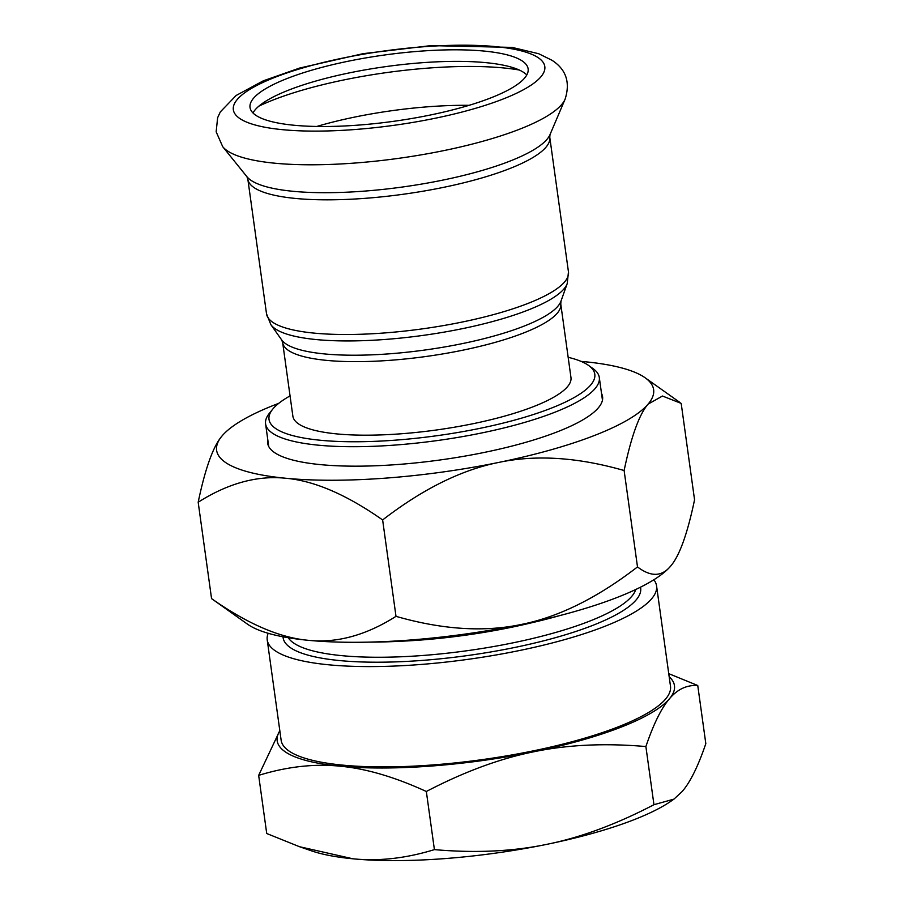 <?xml version="1.0" encoding="UTF-8"?>
<svg xmlns="http://www.w3.org/2000/svg" width="904" height="904" viewBox="0 0 904 904"><rect width="100%" height="100%" fill="white"/><g stroke="black" fill="none" stroke-linecap="round" stroke-linejoin="round"><path stroke-width="1.36" d="M653.841 579.769A196.541 46.85 172.1 0 1 656.564 585.882A196.541 46.85 172.1 0 1 468.34 659.298A196.541 46.85 172.1 0 1 267.222 639.908A196.541 46.85 172.1 0 1 268.183 633.286M559.565 615.635A191.738 45.709 172.1 0 1 368.662 642.134M673.943 799.125L671.254 801A200.552 47.81 172.1 0 1 546.57 844.392A200.552 47.81 172.1 0 1 352.955 858.8A200.552 47.81 172.1 0 1 311.654 850.901L299.461 846.698L352.955 858.8C378.878 861.41 406.02 858.348 434.406 849.624C475.289 853.195 512.681 851.455 546.57 844.392C580.492 837.579 616.291 824.346 653.954 804.696L673.943 799.125L682.271 791.407C690.306 782.096 698.148 766.185 705.821 743.653L697.752 685.514C686.859 684.825 677.424 689.255 669.423 698.803C661.4 708.103 653.547 724.025 645.885 746.557C605.002 742.986 567.61 744.726 533.722 751.789A200.552 47.81 -7.9 0 0 669.423 698.803A200.552 47.81 -7.9 0 0 669.186 676.78M279.833 730.805A200.552 47.81 -7.9 0 0 340.107 766.196A200.552 47.81 -7.9 0 0 533.722 751.789C499.799 758.603 464.001 771.835 426.338 791.486C394.732 776.988 365.984 768.569 340.107 766.196C314.196 763.586 287.043 766.649 258.657 775.372L266.725 833.511L299.461 846.698M668.745 673.649L697.752 685.514M258.657 775.372L279.811 730.624M434.406 849.624L426.338 791.486M653.954 804.696L645.885 746.557M656.564 585.882L670.486 686.204A196.541 46.85 172.1 0 1 482.25 759.62A196.541 46.85 172.1 0 1 281.144 740.229L267.222 639.908M671.22 565.407A220.599 52.59 172.1 0 1 671.209 565.418A220.599 52.59 172.1 0 1 670.587 566.175A220.599 52.59 172.1 0 1 521.303 624.461A220.599 52.59 172.1 0 1 308.332 640.314A220.599 52.59 172.1 0 1 247.56 624.212L211.559 598.617C247.617 623.907 279.878 637.806 308.332 640.314C336.853 643.286 366.075 635.297 395.997 616.347C442.271 629.625 484.047 632.325 521.303 624.461C558.638 617.059 597.374 597.883 637.501 566.921C650.778 577.034 661.807 576.786 670.587 566.175L671.231 565.395M670.587 566.175C679.424 556.039 687.424 533.914 694.554 499.776L681.187 403.387L662.474 396.031L648.1 404.122A220.599 52.59 -7.9 0 0 645.173 377.804A220.599 52.59 -7.9 0 0 584.402 361.69A220.599 52.59 -7.9 0 0 581.08 361.385M278.737 403.342A220.599 52.59 -7.9 0 0 222.147 435.83A220.599 52.59 -7.9 0 0 221.525 436.587A220.599 52.59 -7.9 0 0 285.845 478.261C257.324 475.289 228.102 483.278 198.179 502.228C205.321 468.102 213.31 445.966 222.147 435.83M624.122 470.532C577.859 457.243 536.083 454.542 498.816 462.407A220.599 52.59 -7.9 0 0 648.1 404.122C639.252 414.258 631.263 436.395 624.122 470.532L637.501 566.921M498.816 462.407C461.492 469.809 422.756 488.985 382.629 519.947C346.56 494.657 314.298 480.758 285.845 478.261A220.599 52.59 -7.9 0 0 498.816 462.407M382.629 519.947L395.997 616.347M198.179 502.228L211.559 598.617M601.522 393.455A169.059 40.296 172.1 0 1 602.584 396.743A169.059 40.296 172.1 0 1 440.666 459.899A169.059 40.296 172.1 0 1 267.663 443.209A169.059 40.296 172.1 0 1 267.799 439.762M568.164 357.306A164.449 39.2 172.1 0 1 587.826 364.922A164.449 39.2 172.1 0 1 588.493 365.385A164.449 39.2 172.1 0 1 437.299 435.66A164.449 39.2 172.1 0 1 272.68 409.207A164.449 39.2 172.1 0 1 290.06 395.895M272.68 409.207L269.335 413.365A168.46 40.16 -7.9 0 0 265.584 423.84A168.46 40.16 -7.9 0 0 437.965 440.463A168.46 40.16 -7.9 0 0 599.307 377.533A168.46 40.16 -7.9 0 0 592.854 368.47L588.493 365.385M570.966 377.533A140.38 33.459 172.1 0 1 436.508 429.976A140.38 33.459 172.1 0 1 292.862 416.122L282.658 342.593A140.38 33.459 -7.9 0 0 426.315 356.447A140.38 33.459 -7.9 0 0 560.762 304.004L570.966 377.533M252.973 112.943A140.38 33.459 172.1 0 1 380.042 67.45A140.38 33.459 172.1 0 1 523.778 72.489A140.38 33.459 172.1 0 1 526.795 74.942M522.173 60.918A140.38 33.459 172.1 0 1 528.128 68.862A140.38 33.459 172.1 0 1 393.681 121.305A140.38 33.459 172.1 0 1 250.024 107.452A140.38 33.459 172.1 0 1 366.323 57.822A140.38 33.459 172.1 0 1 522.173 60.918M635.749 589.51A176.483 42.07 172.1 0 1 467.142 650.71A176.483 42.07 172.1 0 1 288.24 637.727M283.031 636.789A180.495 43.03 -7.9 0 0 467.809 655.513A180.495 43.03 -7.9 0 0 640.507 587.193M399.229 641.32A176.483 42.07 -7.9 0 0 529.936 623.184M560.762 304.004L560.988 301.134A142.075 33.866 172.1 0 1 425.411 349.95A142.075 33.866 172.1 0 1 281.664 339.893L282.658 342.593M281.664 339.893L270.884 324.694A150.719 35.934 -7.9 0 0 423.388 335.35A150.719 35.934 -7.9 0 0 567.215 283.573L560.988 301.134M266.522 313.812L247.832 179.139A152.414 36.329 172.1 0 0 403.794 194.179A152.414 36.329 172.1 0 0 549.768 137.238L568.458 271.912A152.414 36.329 172.1 0 1 422.484 328.853A152.414 36.329 172.1 0 1 266.522 313.812L270.884 324.694M565.102 99.18A174.596 41.618 172.1 0 1 398.822 158.313A174.596 41.618 172.1 0 1 222.712 146.685L216.158 131.814L217.627 117.723L220.316 111.915L236.159 95.462L263.279 80.829L299.721 68.026L363.137 53.664L430.959 45.618L512.082 47.392L538.705 53.731L551.937 60.252C566.085 69.359 570.481 82.332 565.102 99.18L550.005 134.617A154.561 36.849 172.1 0 1 402.788 186.97A154.561 36.849 172.1 0 1 246.894 176.675L222.712 146.685M538.14 57.653A157.228 37.482 172.1 0 1 353.859 129.6A157.228 37.482 172.1 0 1 275.234 77.213A157.228 37.482 172.1 0 1 538.14 57.653M316.784 126.458A144.143 34.363 172.1 0 1 469.074 105.327M258.906 106.13A164.178 39.132 172.1 0 1 519.224 70.004M645.173 377.804L679.944 402.483M265.584 423.84L268.725 446.497M599.307 377.533L602.459 400.189M568.458 271.912L567.215 283.573M549.768 137.238L550.005 134.617M247.832 179.139L246.894 176.675"/></g></svg>
